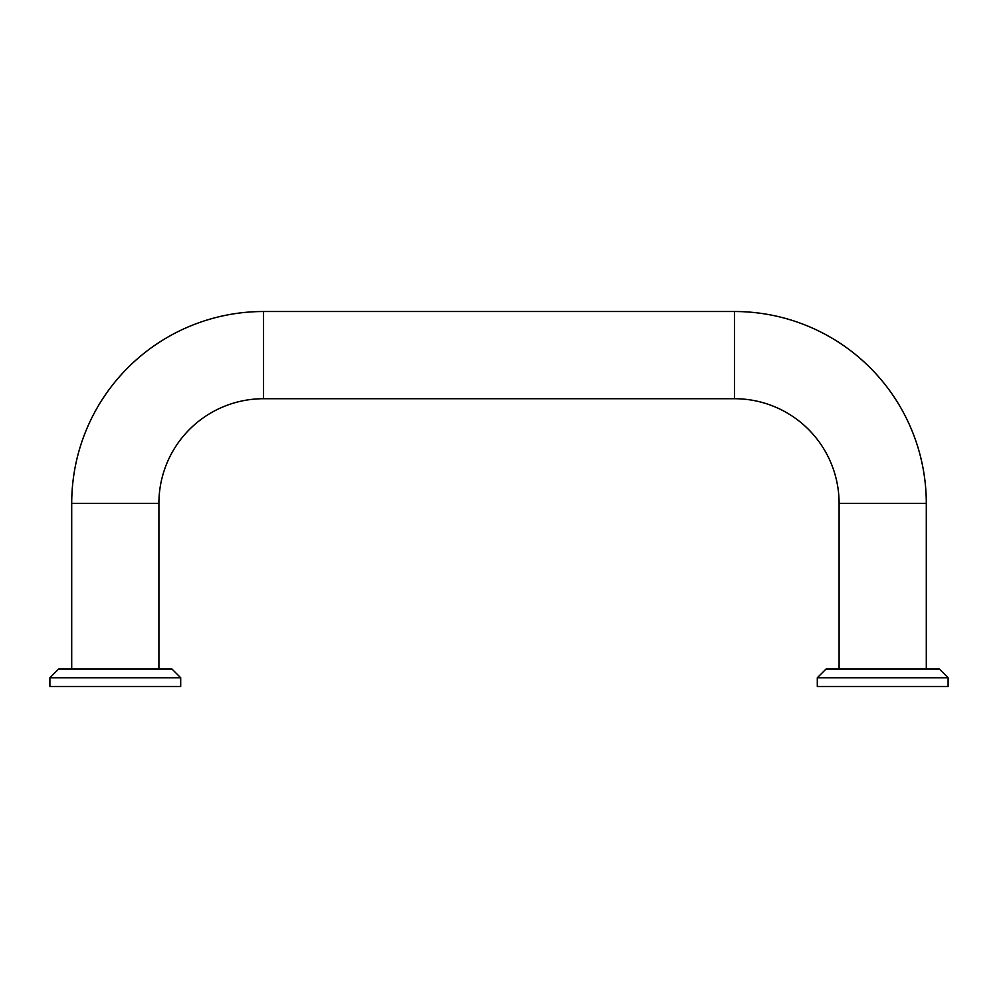 <?xml version="1.0" encoding="UTF-8"?>
<svg xmlns="http://www.w3.org/2000/svg" width="998" height="998" viewBox="0 0 998 998"><rect width="100%" height="100%" fill="white"/><g stroke="black" fill="none" stroke-linecap="round" stroke-linejoin="round"><path stroke-width="1.5" d="M839.093 669.047L839.093 503.366A104.64 104.64 0 0 0 734.453 398.713L734.453 311.513L263.547 311.513A191.853 191.853 0 0 0 71.706 503.366L71.706 669.047M158.907 669.047L158.907 503.366A104.64 104.64 0 0 1 263.547 398.713L263.547 311.513M734.453 311.513A191.853 191.853 0 0 1 926.294 503.366L926.294 669.047M180.7 677.767L171.98 669.047L58.62 669.047L49.9 677.767L49.9 686.487L180.7 686.487L180.7 677.767L49.9 677.767M948.1 677.767L939.38 669.047L826.02 669.047L817.3 677.767L817.3 686.487L948.1 686.487L948.1 677.767L817.3 677.767M839.093 503.366L926.294 503.366M71.706 503.366L158.907 503.366M734.453 398.713L263.547 398.713"/></g></svg>

